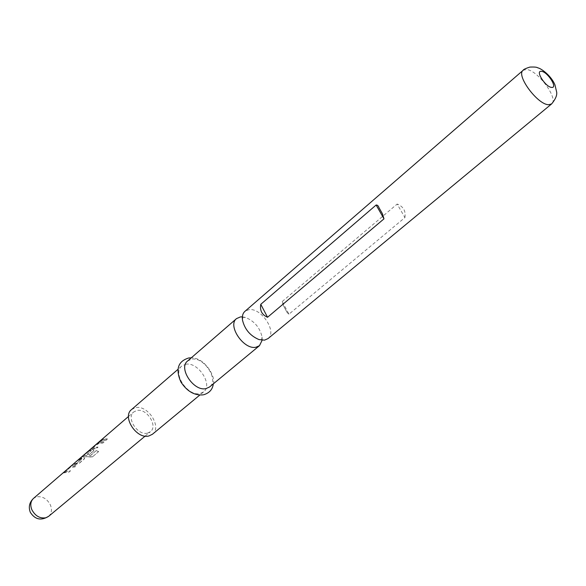 <?xml version="1.0" encoding="UTF-8"?>
<svg xmlns="http://www.w3.org/2000/svg" width="586" height="586" viewBox="0 0 586 586"><rect width="100%" height="100%" fill="white"/><g stroke="black" fill="none" stroke-linecap="round" stroke-linejoin="round"><path stroke-width="0.44" stroke-dasharray="2.93 2.2" d="M97.576 444.254L99.591 441.756M268.007 338.613C277.5 331.83 261.056 307.24 248.75 309.694L244.919 311.349M68.628 468.353L71.426 466.082L76.458 465.533L75.067 466.727L70.071 467.298L65.588 471.188L70.415 470.719L69.045 471.898L65.405 471.994L63.222 472.814L63.684 472.375L71.521 466.236L76.473 465.694L75.089 466.888L70.166 467.46L65.683 471.342L70.437 470.88L69.06 472.06L63.339 472.961L63.801 472.514M79.037 459.38L81.923 457.761L83.446 457.556L84.604 458.025L84.259 458.831L79.344 463.057L74.385 464.251L71.499 465.877L72.898 464.676L77.308 462.933L81.85 459.028L77.623 460.596L79.037 459.38L83.505 457.725L84.626 458.186L84.281 458.999L79.359 463.218L71.499 465.877M89.145 456.846L83.527 456.377L81.366 457.175L89.819 450.224L92.734 449.572L93.877 450.041L93.533 450.876L89.424 454.406L87.138 454.26L91.204 450.759L89.922 450.868L88.567 451.359L83.923 455.388L90.662 455.351L96.338 450.495L98.653 451.564L92.625 456.714L82.15 456.838M96.404 444.408L99.268 442.078L104.33 441.602L102.865 442.862L97.833 443.375L93.101 447.477L97.957 447.074L96.514 448.319L92.837 448.356L90.684 449.14L91.182 448.656L99.364 442.24L104.352 441.771L102.887 443.031L97.928 443.536L93.196 447.631L97.979 447.243L96.529 448.488L90.801 449.294L91.306 448.803M100.909 440.526L103.788 438.929L107.472 438.907L106 440.174L102.316 440.196L99.437 441.793L102.946 439.361L107.494 439.075L106.022 440.342L102.411 440.357L99.437 441.793M147.547 433.12L150.397 431.736C158.286 425.978 146.632 407.893 136.772 410.515L133.689 412.002C125.88 417.789 137.776 435.977 147.547 433.12M72.898 464.676L77.249 462.772L81.791 458.86L80.509 458.977L77.623 460.596M185.623 364.294C197.973 361.379 213.348 384.863 203.606 391.902L200.097 393.543C187.886 396.854 172.116 373.165 181.741 366.082L185.623 364.294M131.542 409.577L135.439 407.71C147.775 404.465 162.307 427.062 152.433 434.255M187.608 360.998L191.49 359.225C203.84 356.347 219.31 379.933 209.59 386.958M242.362 316.858L245.483 317.444C254.419 321.106 259.95 327.64 262.089 337.053L262.147 340.224M282.232 301.519L397.154 204.053L404.911 217.582L288.942 314.213L282.232 301.519L283.141 305.013L287.081 312.477L288.942 314.213M404.911 217.582C405.966 211.019 403.38 206.506 397.154 204.053M92.625 456.714L98.653 451.564M92.581 456.853L89.131 456.999M82.245 456.999L81.483 457.322L81.974 456.846M86.977 452.531L89.819 450.224M89.914 450.385L92.734 449.572M92.786 449.733L93.906 450.202L93.533 450.876M93.548 451.044L89.424 454.406M89.438 454.568L87.138 454.26M87.189 454.428L91.204 450.759M91.211 450.854L88.794 451.22M88.662 451.513L83.945 455.344M84.069 455.534L90.412 455.381M90.654 455.512L96.338 450.495M98.616 451.703L96.331 450.649M48.653 516.325C51.671 513.446 52.235 509.63 50.359 504.876C47.034 498.723 42.434 496.042 36.566 496.833L33.49 498.415M523.137 70.298L526.418 69.5C537.618 69.902 559.029 99.071 551.616 103.927M262.089 337.053L261.561 340.114L262.154 339.638L259.027 339.587M242.479 320.044L242.963 316.938L242.377 317.458L245.483 317.444M30.194 512.018L30.362 512.406M145.13 436.116L150.397 431.736M128.502 416.47L133.689 412.002M203.606 391.902L199.797 395.059M203.027 394.869L203.642 394.752M213.319 383.874C216.139 377.655 205.232 357.636 191.27 357.834M181.741 366.082L178.005 369.327M382.292 213.509L379.061 207.832M287.081 312.477L283.141 305.013"/><path stroke-width="0.88" d="M99.591 441.756L97.576 444.254M99.261 441.785L97.444 444.203L99.4 441.917M264.542 340.144L268.007 338.613L551.616 103.927L548.664 104.711C537.721 104.894 515.665 75.081 523.137 70.298L244.919 311.349C242.787 313.283 241.974 316.184 242.479 320.044C244.699 329.347 250.215 335.866 259.027 339.587L264.542 340.144M99.312 441.646L100.785 440.379M91.182 448.656L96.28 444.261M81.85 456.706L86.853 452.392M77.506 460.457L78.92 459.234M71.382 465.738L72.781 464.53M63.684 472.375L68.511 468.214M262.147 340.224L259.466 345.681L255.994 347.22C243.827 350.164 227.097 325.457 236.539 318.608L240.377 316.931L242.362 316.858M199.797 395.059L152.433 434.255L148.903 435.962C136.699 439.566 121.793 416.822 131.542 409.577L178.005 369.327M259.466 345.681L209.59 386.958L206.082 388.584C193.871 391.858 177.998 368.059 187.608 360.998L236.539 318.608M267.546 317.275L383.991 218.842L376.139 205.012L260.777 304.317L267.546 317.275C261.942 314.814 259.686 310.499 260.777 304.317M376.139 205.012C377.406 204.91 378.366 205.818 379.01 207.737L382.35 213.612L383.991 218.842M30.194 512.018C28.37 506.831 29.468 502.297 33.49 498.415C30.575 501.257 30.033 505.029 31.856 509.725C35.248 515.988 39.892 518.676 45.803 517.79L48.653 516.325L145.13 436.116M541.442 71.338C547.507 71.624 558.15 88.31 551.66 87.402C545.573 87.233 534.806 70.225 541.442 71.338M33.49 498.415L128.502 416.47M551.616 103.927C555.433 99.305 557.132 95.415 556.7 92.273L554.935 84.816C551.265 75.909 541.508 68.459 537.611 67.786C536.915 67.119 534.344 66.892 529.898 67.09C525.664 68.408 523.408 69.478 523.137 70.298M203.642 394.752C209.407 393.038 212.63 389.412 213.319 383.874M191.27 357.834L188.795 357.958C178.005 361.218 175.353 369.195 180.832 381.874C186.949 391.294 194.347 395.623 203.027 394.869M30.362 512.406C35.087 519.621 41.181 520.925 48.653 516.325"/></g></svg>
